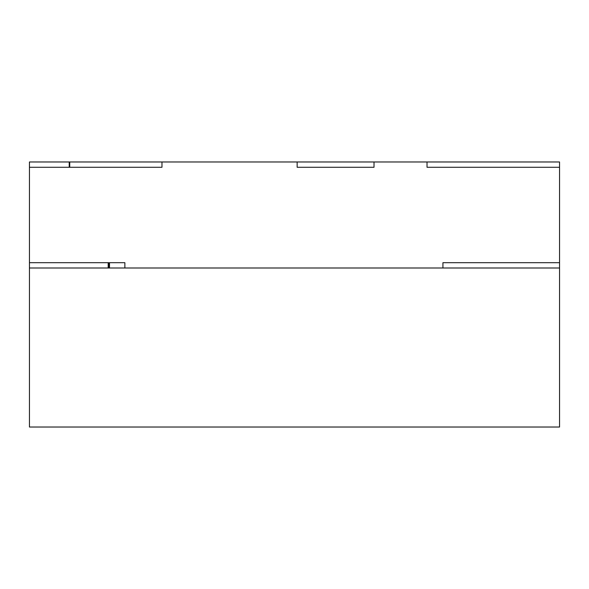 <?xml version="1.0" encoding="UTF-8"?>
<svg xmlns="http://www.w3.org/2000/svg" width="589" height="589" viewBox="0 0 589 589"><rect width="100%" height="100%" fill="white"/><g stroke="black" fill="none" stroke-linecap="round" stroke-linejoin="round"><path stroke-width="0.88" d="M124.868 262.694L109.495 262.694L124.868 262.694L124.868 267.995L442.928 267.995L442.928 262.694L559.55 262.694L559.55 167.276L427.025 167.276L427.025 161.975L374.015 161.975L374.015 167.276L297.151 167.276L297.151 161.975L161.975 161.975L161.975 167.276L69.738 167.276L69.738 161.975L29.45 161.975L29.45 427.025L559.55 427.025L559.55 267.995L29.45 267.995M29.45 167.276L69.207 167.276L69.207 161.975M109.495 262.694L109.495 267.995L108.965 267.995L108.965 262.694L29.45 262.694M108.185 262.694L108.185 267.995M559.55 167.276L559.55 161.975L427.025 161.975M69.738 161.975L161.975 161.975M69.738 167.276L161.975 167.276M297.151 161.975L374.015 161.975M297.151 167.276L374.015 167.276M108.965 262.694L108.715 267.995M559.55 262.694L559.55 267.995"/></g></svg>
